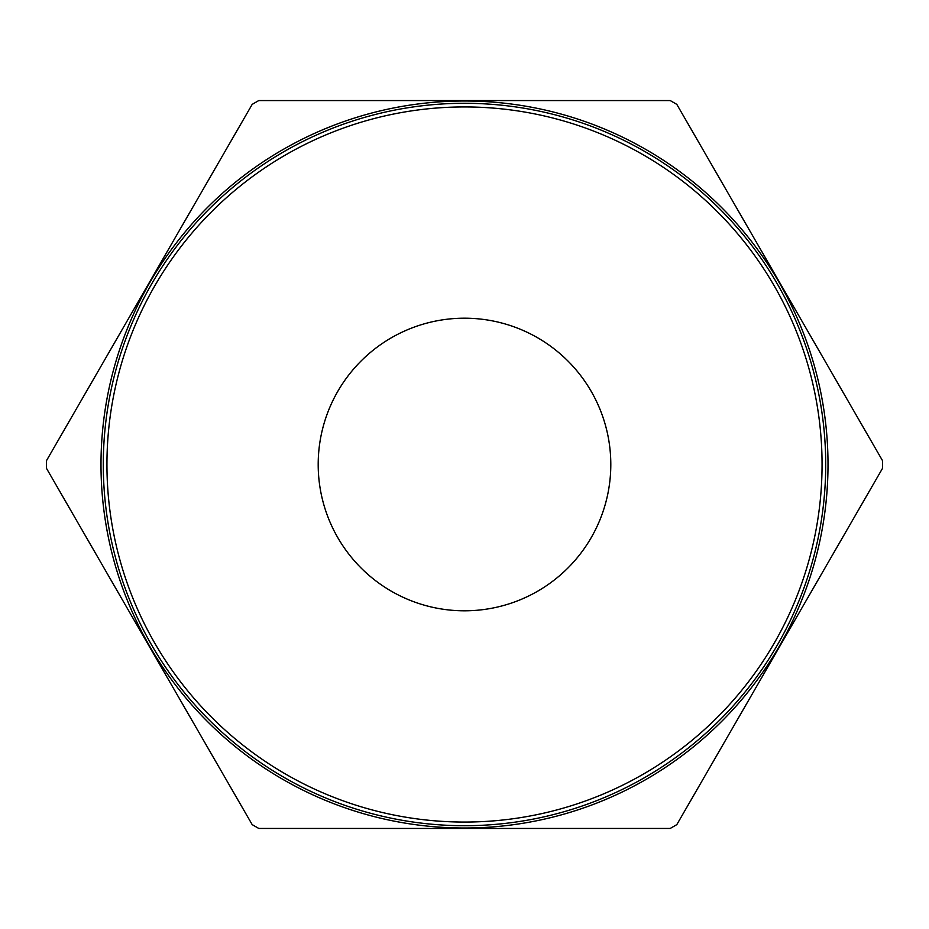 <?xml version="1.0" encoding="UTF-8"?>
<svg xmlns="http://www.w3.org/2000/svg" width="929" height="929" viewBox="0 0 929 929"><rect width="100%" height="100%" fill="white"/><g stroke="black" fill="none" stroke-linecap="round" stroke-linejoin="round"><path stroke-width="1.39" d="M318.194 464.5A146.306 146.306 0 0 0 464.5 610.806A146.306 146.306 0 0 0 610.806 464.5A146.306 146.306 0 0 0 464.5 318.194A146.306 146.306 0 0 0 318.194 464.5M822.06 464.5A357.56 357.56 0 0 0 464.5 106.94A357.56 357.56 0 0 0 106.94 464.5A357.56 357.56 0 0 0 464.5 822.06A357.56 357.56 0 0 0 822.06 464.5M103.293 464.5A361.207 361.207 0 0 1 464.5 103.293A361.207 361.207 0 0 1 825.707 464.5A361.207 361.207 0 0 1 464.5 825.707A361.207 361.207 0 0 1 103.293 464.5M882.538 460.691A418.05 418.05 0 0 1 882.55 464.5A418.05 418.05 0 0 1 882.538 468.309L676.823 824.615A418.05 418.05 0 0 1 670.215 828.436L258.785 828.436A418.05 418.05 0 0 1 252.177 824.615L46.462 468.309A418.05 418.05 0 0 1 46.45 464.5A418.05 418.05 0 0 1 46.462 460.691L252.177 104.385A418.05 418.05 0 0 1 258.785 100.564L670.215 100.564A418.05 418.05 0 0 1 676.823 104.385L882.538 460.691M828.006 464.5A363.506 363.506 0 0 1 464.5 828.006A363.506 363.506 0 0 1 100.994 464.5A363.506 363.506 0 0 1 464.5 100.994A363.506 363.506 0 0 1 828.006 464.5"/></g></svg>

